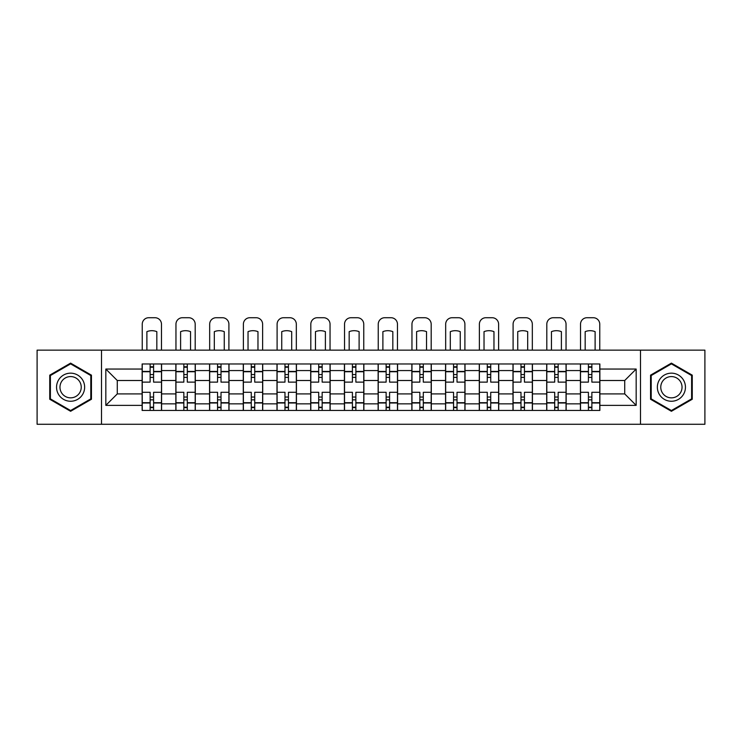 <?xml version="1.0" encoding="UTF-8"?>
<svg xmlns="http://www.w3.org/2000/svg" width="742" height="742" viewBox="0 0 742 742"><rect width="100%" height="100%" fill="white"/><g stroke="black" fill="none" stroke-linecap="round" stroke-linejoin="round"><path stroke-width="1.11" d="M640.494 424.276L704.9 424.276L704.9 350.141L37.1 350.141L37.1 424.276L640.494 424.276L640.494 350.141M175.845 410.437L175.845 370.564L161.58 370.564L161.58 410.437M161.58 370.564L161.58 363.979M175.845 370.564L175.845 363.979M195.294 363.979L195.294 410.437M209.559 410.437L209.559 363.979M229.009 363.979L229.009 410.437M243.274 410.437L243.274 363.979M262.724 363.979L262.724 410.437M276.989 410.437L276.989 363.979M296.438 363.979L296.438 410.437M310.703 410.437L310.703 363.979M330.153 363.979L330.153 410.437M344.418 410.437L344.418 363.979M363.868 363.979L363.868 410.437M378.132 410.437L378.132 363.979M397.582 363.979L397.582 410.437M411.847 410.437L411.847 363.979M431.297 363.979L431.297 410.437M445.562 410.437L445.562 363.979M465.011 363.979L465.011 410.437M479.276 410.437L479.276 363.979M498.726 363.979L498.726 410.437M512.991 410.437L512.991 363.979M532.441 363.979L532.441 410.437M546.706 410.437L546.706 363.979M566.155 363.979L566.155 410.437M580.42 410.437L580.42 363.979M580.42 393.909L566.155 393.909M546.706 393.909L532.441 393.909M512.991 393.909L498.726 393.909M479.276 393.909L465.011 393.909M445.562 393.909L431.297 393.909M411.847 393.909L397.582 393.909M378.132 393.909L363.868 393.909M344.418 393.909L330.153 393.909M310.703 393.909L296.438 393.909M276.989 393.909L262.724 393.909M243.274 393.909L229.009 393.909M209.559 393.909L195.294 393.909M175.845 393.909L161.58 393.909M580.42 380.507L566.155 380.507M546.706 380.507L532.441 380.507M512.991 380.507L498.726 380.507M479.276 380.507L465.011 380.507M445.562 380.507L431.297 380.507M411.847 380.507L397.582 380.507M378.132 380.507L363.868 380.507M344.418 380.507L330.153 380.507M310.703 380.507L296.438 380.507M276.989 380.507L262.724 380.507M243.274 380.507L229.009 380.507M209.559 380.507L195.294 380.507M175.845 380.507L161.58 380.507M117.282 393.909L142.13 393.909L142.13 380.507L117.282 380.507L117.282 393.909L105.828 405.364L105.828 369.052L142.13 369.052L142.13 380.507M599.87 380.507L599.87 393.909L624.718 393.909L624.718 380.507L599.87 380.507L599.87 363.979L142.13 363.979L142.13 369.052M599.87 369.052L636.172 369.052L636.172 405.364L599.87 405.364L599.87 393.909M142.13 393.909L142.13 410.437L599.87 410.437L599.87 405.364M142.13 405.364L105.828 405.364M101.506 424.276L101.506 350.141M91.451 375.164L70.601 363.126L49.742 375.164L49.742 399.252L70.601 411.291L91.451 399.252L91.451 375.164M692.258 375.164L671.399 363.126L650.548 375.164L650.548 399.252L671.399 411.291L692.258 399.252L692.258 375.164M153.585 407.2L150.125 407.2M150.125 367.216L153.585 367.216M187.299 407.2L183.84 407.2M183.84 367.216L187.299 367.216M221.014 407.2L217.554 407.2M217.554 367.216L221.014 367.216M254.729 407.2L251.269 407.2M251.269 367.216L254.729 367.216M288.443 407.2L284.984 407.2M284.984 367.216L288.443 367.216M322.158 407.2L318.698 407.2M318.698 367.216L322.158 367.216M355.872 407.2L352.413 407.2M352.413 367.216L355.872 367.216M389.587 407.2L386.128 407.2M386.128 367.216L389.587 367.216M423.302 407.2L419.842 407.2M419.842 367.216L423.302 367.216M457.016 407.2L453.557 407.2M453.557 367.216L457.016 367.216M490.731 407.2L487.271 407.2M487.271 367.216L490.731 367.216M524.446 407.2L520.986 407.2M520.986 367.216L524.446 367.216M558.16 407.2L554.701 407.2M554.701 367.216L558.16 367.216M591.875 407.2L588.415 407.2M588.415 367.216L591.875 367.216M105.828 369.052L117.282 380.507M624.718 393.909L636.172 405.364M624.718 380.507L636.172 369.052M161.478 410.437L161.478 382.13L153.585 382.13L153.585 363.979M150.125 363.979L150.125 382.13L142.241 382.13L142.241 363.979M161.478 382.13L161.478 363.979M142.241 410.437L142.241 392.286L150.125 392.286L150.125 410.437M153.585 410.437L153.585 392.286L161.478 392.286M150.125 377.372L153.585 377.372M142.241 392.286L142.241 382.13M153.585 397.044L150.125 397.044M153.585 407.636L150.125 407.636M150.125 399.855L153.585 399.855M153.585 374.562L150.125 374.562M150.125 366.789L153.585 366.789M161.478 350.141L161.478 324.208A6.483 6.483 0 0 0 154.995 317.724L148.725 317.724A6.483 6.483 0 0 0 142.241 324.208L142.241 350.141M146.888 350.141L146.888 331.646A13.402 13.402 0 0 1 156.831 331.646L156.831 350.141M58.432 394.234A14.052 14.052 0 0 0 77.622 399.372A14.052 14.052 0 0 0 82.761 380.182A14.052 14.052 0 0 0 63.571 375.044A14.052 14.052 0 0 0 58.432 394.234M61.391 392.527A10.638 10.638 0 0 0 75.916 396.423A10.638 10.638 0 0 0 79.811 381.889A10.638 10.638 0 0 0 65.277 378.003A10.638 10.638 0 0 0 61.391 392.527M70.601 363.877L90.802 375.545L90.802 398.871L70.601 410.539L50.391 398.871L50.391 375.545L70.601 363.877M659.239 394.234A14.052 14.052 0 0 0 678.429 399.372A14.052 14.052 0 0 0 683.567 380.182A14.052 14.052 0 0 0 664.378 375.044A14.052 14.052 0 0 0 659.239 394.234M662.189 392.527A10.638 10.638 0 0 0 676.723 396.423A10.638 10.638 0 0 0 680.609 381.889A10.638 10.638 0 0 0 666.084 378.003A10.638 10.638 0 0 0 662.189 392.527M671.399 363.877L691.609 375.545L691.609 398.871L671.399 410.539L651.198 398.871L651.198 375.545L671.399 363.877M195.192 410.437L195.192 382.13L187.299 382.13L187.299 363.979M183.84 363.979L183.84 382.13L175.956 382.13L175.956 363.979M195.192 382.13L195.192 363.979M175.956 410.437L175.956 392.286L183.84 392.286L183.84 410.437M187.299 410.437L187.299 392.286L195.192 392.286M183.84 377.372L187.299 377.372M175.956 392.286L175.956 382.13M187.299 397.044L183.84 397.044M187.299 407.636L183.84 407.636M183.84 399.855L187.299 399.855M187.299 374.562L183.84 374.562M183.84 366.789L187.299 366.789M195.192 350.141L195.192 324.208A6.483 6.483 0 0 0 188.709 317.724L182.439 317.724A6.483 6.483 0 0 0 175.956 324.208L175.956 350.141M180.603 350.141L180.603 331.646A13.402 13.402 0 0 1 190.546 331.646L190.546 350.141M228.907 410.437L228.907 382.13L221.014 382.13L221.014 363.979M217.554 363.979L217.554 382.13L209.671 382.13L209.671 363.979M228.907 382.13L228.907 363.979M209.671 410.437L209.671 392.286L217.554 392.286L217.554 410.437M221.014 410.437L221.014 392.286L228.907 392.286M217.554 377.372L221.014 377.372M209.671 392.286L209.671 382.13M221.014 397.044L217.554 397.044M221.014 407.636L217.554 407.636M217.554 399.855L221.014 399.855M221.014 374.562L217.554 374.562M217.554 366.789L221.014 366.789M228.907 350.141L228.907 324.208A6.483 6.483 0 0 0 222.424 317.724L216.154 317.724A6.483 6.483 0 0 0 209.671 324.208L209.671 350.141M214.317 350.141L214.317 331.646A13.402 13.402 0 0 1 224.26 331.646L224.26 350.141M262.622 410.437L262.622 382.13L254.729 382.13L254.729 363.979M251.269 363.979L251.269 382.13L243.385 382.13L243.385 363.979M262.622 382.13L262.622 363.979M243.385 410.437L243.385 392.286L251.269 392.286L251.269 410.437M254.729 410.437L254.729 392.286L262.622 392.286M251.269 377.372L254.729 377.372M243.385 392.286L243.385 382.13M254.729 397.044L251.269 397.044M254.729 407.636L251.269 407.636M251.269 399.855L254.729 399.855M254.729 374.562L251.269 374.562M251.269 366.789L254.729 366.789M262.622 350.141L262.622 324.208A6.483 6.483 0 0 0 256.138 317.724L249.868 317.724A6.483 6.483 0 0 0 243.385 324.208L243.385 350.141M248.032 350.141L248.032 331.646A13.402 13.402 0 0 1 257.975 331.646L257.975 350.141M296.336 410.437L296.336 382.13L288.443 382.13L288.443 363.979M284.984 363.979L284.984 382.13L277.1 382.13L277.1 363.979M296.336 382.13L296.336 363.979M277.1 410.437L277.1 392.286L284.984 392.286L284.984 410.437M288.443 410.437L288.443 392.286L296.336 392.286M284.984 377.372L288.443 377.372M277.1 392.286L277.1 382.13M288.443 397.044L284.984 397.044M288.443 407.636L284.984 407.636M284.984 399.855L288.443 399.855M288.443 374.562L284.984 374.562M284.984 366.789L288.443 366.789M296.336 350.141L296.336 324.208A6.483 6.483 0 0 0 289.844 317.724L283.583 317.724A6.483 6.483 0 0 0 277.1 324.208L277.1 350.141M281.747 350.141L281.747 331.646A13.402 13.402 0 0 1 291.689 331.646L291.689 350.141M330.042 410.437L330.042 382.13L322.158 382.13L322.158 363.979M318.698 363.979L318.698 382.13L310.815 382.13L310.815 363.979M330.042 382.13L330.042 363.979M310.815 410.437L310.815 392.286L318.698 392.286L318.698 410.437M322.158 410.437L322.158 392.286L330.042 392.286M318.698 377.372L322.158 377.372M310.815 392.286L310.815 382.13M322.158 397.044L318.698 397.044M322.158 407.636L318.698 407.636M318.698 399.855L322.158 399.855M322.158 374.562L318.698 374.562M318.698 366.789L322.158 366.789M330.042 350.141L330.042 324.208A6.483 6.483 0 0 0 323.558 317.724L317.298 317.724A6.483 6.483 0 0 0 310.815 324.208L310.815 350.141M315.461 350.141L315.461 331.646A13.402 13.402 0 0 1 325.395 331.646L325.395 350.141M363.756 410.437L363.756 382.13L355.872 382.13L355.872 363.979M352.413 363.979L352.413 382.13L344.529 382.13L344.529 363.979M363.756 382.13L363.756 363.979M344.529 410.437L344.529 392.286L352.413 392.286L352.413 410.437M355.872 410.437L355.872 392.286L363.756 392.286M352.413 377.372L355.872 377.372M344.529 392.286L344.529 382.13M355.872 397.044L352.413 397.044M355.872 407.636L352.413 407.636M352.413 399.855L355.872 399.855M355.872 374.562L352.413 374.562M352.413 366.789L355.872 366.789M363.756 350.141L363.756 324.208A6.483 6.483 0 0 0 357.273 317.724L351.012 317.724A6.483 6.483 0 0 0 344.529 324.208L344.529 350.141M349.176 350.141L349.176 331.646A13.402 13.402 0 0 1 359.109 331.646L359.109 350.141M397.471 410.437L397.471 382.13L389.587 382.13L389.587 363.979M386.128 363.979L386.128 382.13L378.244 382.13L378.244 363.979M397.471 382.13L397.471 363.979M378.244 410.437L378.244 392.286L386.128 392.286L386.128 410.437M389.587 410.437L389.587 392.286L397.471 392.286M386.128 377.372L389.587 377.372M378.244 392.286L378.244 382.13M389.587 397.044L386.128 397.044M389.587 407.636L386.128 407.636M386.128 399.855L389.587 399.855M389.587 374.562L386.128 374.562M386.128 366.789L389.587 366.789M397.471 350.141L397.471 324.208A6.483 6.483 0 0 0 390.988 317.724L384.727 317.724A6.483 6.483 0 0 0 378.244 324.208L378.244 350.141M382.891 350.141L382.891 331.646A13.402 13.402 0 0 1 392.824 331.646L392.824 350.141M431.185 410.437L431.185 382.13L423.302 382.13L423.302 363.979M419.842 363.979L419.842 382.13L411.958 382.13L411.958 363.979M431.185 382.13L431.185 363.979M411.958 410.437L411.958 392.286L419.842 392.286L419.842 410.437M423.302 410.437L423.302 392.286L431.185 392.286M419.842 377.372L423.302 377.372M411.958 392.286L411.958 382.13M423.302 397.044L419.842 397.044M423.302 407.636L419.842 407.636M419.842 399.855L423.302 399.855M423.302 374.562L419.842 374.562M419.842 366.789L423.302 366.789M431.185 350.141L431.185 324.208A6.483 6.483 0 0 0 424.702 317.724L418.442 317.724A6.483 6.483 0 0 0 411.958 324.208L411.958 350.141M416.605 350.141L416.605 331.646A13.402 13.402 0 0 1 426.539 331.646L426.539 350.141M464.9 410.437L464.9 382.13L457.016 382.13L457.016 363.979M453.557 363.979L453.557 382.13L445.664 382.13L445.664 363.979M464.9 382.13L464.9 363.979M445.664 410.437L445.664 392.286L453.557 392.286L453.557 410.437M457.016 410.437L457.016 392.286L464.9 392.286M453.557 377.372L457.016 377.372M445.664 392.286L445.664 382.13M457.016 397.044L453.557 397.044M457.016 407.636L453.557 407.636M453.557 399.855L457.016 399.855M457.016 374.562L453.557 374.562M453.557 366.789L457.016 366.789M464.9 350.141L464.9 324.208A6.483 6.483 0 0 0 458.417 317.724L452.156 317.724A6.483 6.483 0 0 0 445.664 324.208L445.664 350.141M450.311 350.141L450.311 331.646A13.402 13.402 0 0 1 460.253 331.646L460.253 350.141M498.615 410.437L498.615 382.13L490.731 382.13L490.731 363.979M487.271 363.979L487.271 382.13L479.378 382.13L479.378 363.979M498.615 382.13L498.615 363.979M479.378 410.437L479.378 392.286L487.271 392.286L487.271 410.437M490.731 410.437L490.731 392.286L498.615 392.286M487.271 377.372L490.731 377.372M479.378 392.286L479.378 382.13M490.731 397.044L487.271 397.044M490.731 407.636L487.271 407.636M487.271 399.855L490.731 399.855M490.731 374.562L487.271 374.562M487.271 366.789L490.731 366.789M498.615 350.141L498.615 324.208A6.483 6.483 0 0 0 492.132 317.724L485.862 317.724A6.483 6.483 0 0 0 479.378 324.208L479.378 350.141M484.025 350.141L484.025 331.646A13.402 13.402 0 0 1 493.968 331.646L493.968 350.141M532.329 410.437L532.329 382.13L524.446 382.13L524.446 363.979M520.986 363.979L520.986 382.13L513.093 382.13L513.093 363.979M532.329 382.13L532.329 363.979M513.093 410.437L513.093 392.286L520.986 392.286L520.986 410.437M524.446 410.437L524.446 392.286L532.329 392.286M520.986 377.372L524.446 377.372M513.093 392.286L513.093 382.13M524.446 397.044L520.986 397.044M524.446 407.636L520.986 407.636M520.986 399.855L524.446 399.855M524.446 374.562L520.986 374.562M520.986 366.789L524.446 366.789M532.329 350.141L532.329 324.208A6.483 6.483 0 0 0 525.846 317.724L519.576 317.724A6.483 6.483 0 0 0 513.093 324.208L513.093 350.141M517.74 350.141L517.74 331.646A13.402 13.402 0 0 1 527.683 331.646L527.683 350.141M566.044 410.437L566.044 382.13L558.16 382.13L558.16 363.979M554.701 363.979L554.701 382.13L546.808 382.13L546.808 363.979M566.044 382.13L566.044 363.979M546.808 410.437L546.808 392.286L554.701 392.286L554.701 410.437M558.16 410.437L558.16 392.286L566.044 392.286M554.701 377.372L558.16 377.372M546.808 392.286L546.808 382.13M558.16 397.044L554.701 397.044M558.16 407.636L554.701 407.636M554.701 399.855L558.16 399.855M558.16 374.562L554.701 374.562M554.701 366.789L558.16 366.789M566.044 350.141L566.044 324.208A6.483 6.483 0 0 0 559.561 317.724L553.291 317.724A6.483 6.483 0 0 0 546.808 324.208L546.808 350.141M551.454 350.141L551.454 331.646A13.402 13.402 0 0 1 561.397 331.646L561.397 350.141M599.759 410.437L599.759 382.13L591.875 382.13L591.875 363.979M588.415 363.979L588.415 382.13L580.522 382.13L580.522 363.979M599.759 382.13L599.759 363.979M580.522 410.437L580.522 392.286L588.415 392.286L588.415 410.437M591.875 410.437L591.875 392.286L599.759 392.286M588.415 377.372L591.875 377.372M580.522 392.286L580.522 382.13M591.875 397.044L588.415 397.044M591.875 407.636L588.415 407.636M588.415 399.855L591.875 399.855M591.875 374.562L588.415 374.562M588.415 366.789L591.875 366.789M599.759 350.141L599.759 324.208A6.483 6.483 0 0 0 593.275 317.724L587.005 317.724A6.483 6.483 0 0 0 580.522 324.208L580.522 350.141M585.169 350.141L585.169 331.646A13.402 13.402 0 0 1 595.112 331.646L595.112 350.141M546.706 370.564L532.441 370.564M512.991 370.564L498.726 370.564M479.276 370.564L465.011 370.564M445.562 370.564L431.297 370.564M411.847 370.564L397.582 370.564M378.132 370.564L363.868 370.564M344.418 370.564L330.153 370.564M310.703 370.564L296.438 370.564M276.989 370.564L262.724 370.564M243.274 370.564L229.009 370.564M209.559 370.564L195.294 370.564M580.42 370.564L566.155 370.564M546.706 403.852L532.441 403.852M512.991 403.852L498.726 403.852M479.276 403.852L465.011 403.852M445.562 403.852L431.297 403.852M411.847 403.852L397.582 403.852M378.132 403.852L363.868 403.852M344.418 403.852L330.153 403.852M310.703 403.852L296.438 403.852M276.989 403.852L262.724 403.852M243.274 403.852L229.009 403.852M209.559 403.852L195.294 403.852M175.845 403.852L161.58 403.852M580.42 403.852L566.155 403.852M161.478 371.436L153.585 371.436M150.125 371.436L142.241 371.436M150.125 371.723L142.241 371.723M150.125 402.693L142.241 402.693M150.125 402.989L142.241 402.989M161.478 402.989L153.585 402.989M161.478 371.723L153.585 371.723M161.478 402.693L153.585 402.693M195.192 371.436L187.299 371.436M183.84 371.436L175.956 371.436M183.84 371.723L175.956 371.723M183.84 402.693L175.956 402.693M183.84 402.989L175.956 402.989M195.192 402.989L187.299 402.989M195.192 371.723L187.299 371.723M195.192 402.693L187.299 402.693M228.907 371.436L221.014 371.436M217.554 371.436L209.671 371.436M217.554 371.723L209.671 371.723M217.554 402.693L209.671 402.693M217.554 402.989L209.671 402.989M228.907 402.989L221.014 402.989M228.907 371.723L221.014 371.723M228.907 402.693L221.014 402.693M262.622 371.436L254.729 371.436M251.269 371.436L243.385 371.436M251.269 371.723L243.385 371.723M251.269 402.693L243.385 402.693M251.269 402.989L243.385 402.989M262.622 402.989L254.729 402.989M262.622 371.723L254.729 371.723M262.622 402.693L254.729 402.693M296.336 371.436L288.443 371.436M284.984 371.436L277.1 371.436M284.984 371.723L277.1 371.723M284.984 402.693L277.1 402.693M284.984 402.989L277.1 402.989M296.336 402.989L288.443 402.989M296.336 371.723L288.443 371.723M296.336 402.693L288.443 402.693M330.042 371.436L322.158 371.436M318.698 371.436L310.815 371.436M318.698 371.723L310.815 371.723M318.698 402.693L310.815 402.693M318.698 402.989L310.815 402.989M330.042 402.989L322.158 402.989M330.042 371.723L322.158 371.723M330.042 402.693L322.158 402.693M363.756 371.436L355.872 371.436M352.413 371.436L344.529 371.436M352.413 371.723L344.529 371.723M352.413 402.693L344.529 402.693M352.413 402.989L344.529 402.989M363.756 402.989L355.872 402.989M363.756 371.723L355.872 371.723M363.756 402.693L355.872 402.693M397.471 371.436L389.587 371.436M386.128 371.436L378.244 371.436M386.128 371.723L378.244 371.723M386.128 402.693L378.244 402.693M386.128 402.989L378.244 402.989M397.471 402.989L389.587 402.989M397.471 371.723L389.587 371.723M397.471 402.693L389.587 402.693M431.185 371.436L423.302 371.436M419.842 371.436L411.958 371.436M419.842 371.723L411.958 371.723M419.842 402.693L411.958 402.693M419.842 402.989L411.958 402.989M431.185 402.989L423.302 402.989M431.185 371.723L423.302 371.723M431.185 402.693L423.302 402.693M464.9 371.436L457.016 371.436M453.557 371.436L445.664 371.436M453.557 371.723L445.664 371.723M453.557 402.693L445.664 402.693M453.557 402.989L445.664 402.989M464.9 402.989L457.016 402.989M464.9 371.723L457.016 371.723M464.9 402.693L457.016 402.693M498.615 371.436L490.731 371.436M487.271 371.436L479.378 371.436M487.271 371.723L479.378 371.723M487.271 402.693L479.378 402.693M487.271 402.989L479.378 402.989M498.615 402.989L490.731 402.989M498.615 371.723L490.731 371.723M498.615 402.693L490.731 402.693M532.329 371.436L524.446 371.436M520.986 371.436L513.093 371.436M520.986 371.723L513.093 371.723M520.986 402.693L513.093 402.693M520.986 402.989L513.093 402.989M532.329 402.989L524.446 402.989M532.329 371.723L524.446 371.723M532.329 402.693L524.446 402.693M566.044 371.436L558.16 371.436M554.701 371.436L546.808 371.436M554.701 371.723L546.808 371.723M554.701 402.693L546.808 402.693M554.701 402.989L546.808 402.989M566.044 402.989L558.16 402.989M566.044 371.723L558.16 371.723M566.044 402.693L558.16 402.693M599.759 371.436L591.875 371.436M588.415 371.436L580.522 371.436M588.415 371.723L580.522 371.723M588.415 402.693L580.522 402.693M588.415 402.989L580.522 402.989M599.759 402.989L591.875 402.989M599.759 371.723L591.875 371.723M599.759 402.693L591.875 402.693"/></g></svg>
